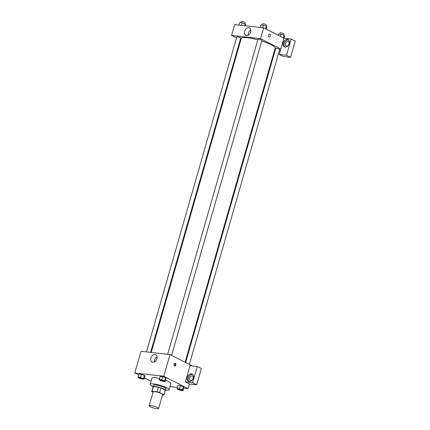 <?xml version="1.0" encoding="UTF-8"?>
<svg xmlns="http://www.w3.org/2000/svg" width="430" height="430" viewBox="0 0 430 430"><rect width="100%" height="100%" fill="white"/><g stroke="black" fill="none" stroke-linecap="round" stroke-linejoin="round"><path stroke-width="0.64" d="M157.504 407.549A4.913 0.898 16 0 1 158.6 408.5A4.913 0.898 16 0 1 153.628 408.005A4.913 0.898 16 0 1 149.151 405.791A4.913 0.898 16 0 1 152.376 405.85A4.913 0.898 16 0 1 157.504 407.549M149.151 405.791L153.15 391.854A4.913 0.898 16 0 1 156.369 391.913A4.913 0.898 16 0 1 161.497 393.611A4.913 0.898 16 0 1 162.599 394.563L158.6 408.5M151.774 391.461L153.107 386.817A6.343 1.156 16 0 1 153.37 386.597L158.455 387.167L157.122 391.811L152.037 391.241A6.343 1.156 16 0 0 151.774 391.461A6.343 1.156 16 0 0 151.811 391.682L153.021 392.3M162.459 395.036L163.712 395.175A6.343 1.156 16 0 0 163.97 394.96A6.343 1.156 16 0 0 163.932 394.735L159.664 392.558A6.343 1.156 16 0 0 157.122 391.811M163.932 394.735L165.265 390.091L160.997 387.914L159.664 392.558M165.265 390.091A6.343 1.156 16 0 1 165.303 390.311L163.97 394.96M158.455 387.167A6.343 1.156 16 0 1 160.997 387.914M165.222 390.601A6.552 1.193 -164 0 0 165.502 390.37A6.552 1.193 -164 0 0 159.535 387.419A6.552 1.193 -164 0 0 152.908 386.758A6.552 1.193 -164 0 0 153.026 387.102M152.908 386.758L153.349 385.21A6.552 1.193 16 0 1 157.649 385.285A6.552 1.193 16 0 1 164.48 387.554A6.552 1.193 16 0 1 165.948 388.822L165.502 390.37M153.37 386.597L152.037 391.241M152.983 386.495A9.831 1.79 16 0 1 150.199 384.307A9.831 1.79 16 0 1 156.649 384.42A9.831 1.79 16 0 1 166.899 387.822A9.831 1.79 16 0 1 169.097 389.725A9.831 1.79 16 0 1 165.582 390.107M165.609 380.308A9.831 1.79 16 0 1 168.673 381.63A9.831 1.79 16 0 1 170.871 383.533L169.097 389.725M150.199 384.307L151.978 378.115A9.831 1.79 16 0 1 159.546 378.481M169.984 386.635L177.332 387.452M183.712 388.166L188.082 388.65L163.76 376.228L134.767 372.993L138.702 375.003M144.448 377.938L151.059 381.313M182.992 390.676L183.879 387.581L183.325 386.812L180.331 385.769L177.891 385.495L177.004 388.591L177.558 389.36L180.552 390.402L182.992 390.676L182.438 389.908L179.444 388.865L177.004 388.591M144.072 379.244L144.958 376.148L144.405 375.379L141.411 374.337L138.971 374.062L138.084 377.158L138.637 377.932L141.631 378.975L144.072 379.244L143.518 378.475L140.524 377.433L138.084 377.158M165.238 381.609L166.125 378.513L165.572 377.739L162.578 376.696L160.137 376.427L159.25 379.523L159.799 380.292L162.798 381.335L165.238 381.609L164.685 380.835L161.691 379.798L159.25 379.523M192.248 365.925L169.979 354.551L140.981 351.315L134.767 372.993M152.811 362.237A4.106 2.956 117.1 0 1 152.059 362.012A4.106 2.956 117.1 0 1 151.296 357.007A4.106 2.956 117.1 0 1 155.794 354.691A4.106 2.956 117.1 0 1 156.783 359.2A4.106 2.956 117.1 0 1 152.811 362.237M169.979 354.551L163.76 376.228M157.117 356.76A4.106 2.956 -62.9 0 0 154.504 361.866M175.816 365.075A1.435 0.962 -83.6 0 1 174.774 366.048A1.435 0.962 -83.6 0 1 173.978 364.516A1.435 0.962 -83.6 0 1 175.091 363.2A1.435 0.962 -83.6 0 1 175.816 365.075M185.362 381.937L192.613 382.743L197.273 366.484L190.022 365.677L185.362 381.937L189.415 384.006L188.082 388.65M174.478 365.941A1.435 0.962 96.4 0 0 175.209 365.011A1.435 0.962 96.4 0 0 174.779 363.242M189.211 381.566A4.096 2.946 117.1 0 1 188.458 381.34A4.096 2.946 117.1 0 1 187.695 376.358A4.096 2.946 117.1 0 1 192.183 374.046A4.096 2.946 117.1 0 1 193.167 378.54A4.096 2.946 117.1 0 1 189.211 381.566M192.651 374.374A4.096 2.946 -62.9 0 0 188.711 376.873A4.096 2.946 -62.9 0 0 188.996 381.534M189.523 378.013A2.456 1.768 117.1 0 1 192.452 376.024A2.456 1.768 117.1 0 1 193.145 378.416A2.456 1.768 117.1 0 1 190.216 380.399A2.456 1.768 117.1 0 1 189.523 378.013M192.559 379.556A2.456 1.768 117.1 0 1 193.145 378.421M197.273 366.484L201.326 368.558L196.666 384.818L192.613 382.743M189.415 384.006L196.666 384.818M261.746 40.979A17.63 3.209 16 0 1 271.217 44.715A17.63 3.209 16 0 1 275.162 48.122L185.083 362.264M151.22 352.455L241.273 38.404A17.63 3.209 16 0 1 257.817 39.818M171.597 355.373L261.892 40.474A2.048 0.371 -164 0 0 260.026 39.555A2.048 0.371 -164 0 0 257.957 39.345L167.646 354.288M185.636 362.549L275.711 48.418A2.048 0.371 16 0 1 277.054 48.44A2.048 0.371 16 0 1 279.188 49.149A2.048 0.371 16 0 1 279.645 49.547L189.35 364.446M146.479 351.928L236.79 36.985A2.048 0.371 16 0 1 238.134 37.007A2.048 0.371 16 0 1 240.268 37.716A2.048 0.371 16 0 1 240.725 38.114L150.607 352.39M280.376 50.59L279.382 50.482M275.248 50.02L274.636 49.95M280.822 49.025L279.269 54.443L286.52 55.25L291.18 38.996L283.929 38.184L280.822 49.025L260.553 38.668L231.56 35.432L236.511 37.964M240.225 39.861L240.773 40.141M289.051 43.957A2.456 1.768 117.1 0 1 286.117 45.94A2.456 1.768 117.1 0 1 285.665 42.946A2.456 1.768 117.1 0 1 288.353 41.565A2.456 1.768 117.1 0 1 289.051 43.957A2.456 1.768 -62.9 0 0 288.465 45.096M286.52 55.25L290.572 57.324L295.233 41.065L291.18 38.996M290.572 57.324L283.322 56.513L279.269 54.443M288.557 39.915A4.096 2.946 -62.9 0 0 284.612 42.414A4.096 2.946 -62.9 0 0 284.902 47.074M285.112 47.106A4.096 2.946 117.1 0 1 284.359 46.881A4.096 2.946 117.1 0 1 283.601 41.893A4.096 2.946 117.1 0 1 288.089 39.587A4.096 2.946 117.1 0 1 289.073 44.08A4.096 2.946 117.1 0 1 285.112 47.106M283.929 38.184L263.66 27.832L234.667 24.596L231.56 35.432M244.579 31.293A4.106 2.956 117.1 0 1 249.481 27.971A4.106 2.956 117.1 0 1 250.244 32.976A4.106 2.956 117.1 0 1 245.74 35.292A4.106 2.956 117.1 0 1 244.579 31.293M263.66 27.832L260.553 38.668M250.803 30.041A4.106 2.956 -62.9 0 0 248.352 33.223A4.106 2.956 -62.9 0 0 248.191 35.147M269.121 37.007A1.435 0.962 96.4 0 0 270.169 36.039A1.435 0.962 -83.6 0 1 269.121 37.007A1.435 0.962 -83.6 0 1 268.325 35.475A1.435 0.962 -83.6 0 1 269.443 34.158A1.435 0.962 -83.6 0 1 270.169 36.039A1.435 0.962 96.4 0 0 269.438 34.158M266.294 29.175L266.912 27.015L266.363 26.246L263.364 25.203L260.924 24.935L260.204 27.445M266.363 26.246L265.622 28.831M263.364 25.203L262.644 27.719M262.053 25.058L262.397 23.86A2.048 0.371 16 0 1 263.74 23.886A2.048 0.371 16 0 1 265.874 24.596A2.048 0.371 16 0 1 266.331 24.988L266.009 26.122M245.423 25.795L245.745 24.655L245.197 23.886L242.203 22.844L239.757 22.57L239.037 25.085M245.197 23.886L244.67 25.714M242.203 22.844L241.477 25.354M240.886 22.699L241.23 21.5A2.048 0.371 16 0 1 242.574 21.521A2.048 0.371 16 0 1 244.708 22.231A2.048 0.371 16 0 1 245.165 22.629L244.842 23.763M284.063 38.2L284.671 36.088L284.117 35.319L281.123 34.276L278.683 34.002L278.307 35.314M284.117 35.319L283.375 37.899M281.123 34.276L280.505 36.432M279.806 34.126L280.15 32.933A2.048 0.371 16 0 1 281.494 32.954A2.048 0.371 16 0 1 283.628 33.664A2.048 0.371 16 0 1 284.09 34.061L283.762 35.196M160.272 380.002L160.272 380.012A2.048 0.371 16 0 1 161.615 380.039A2.048 0.371 16 0 1 163.749 380.743A2.048 0.371 16 0 1 164.212 381.13A2.048 0.371 16 0 1 164.206 381.136A2.048 0.371 16 0 1 162.137 380.937A2.048 0.371 16 0 1 160.272 380.012A2.048 0.371 16 0 1 160.272 380.002A2.048 0.371 16 0 1 161.615 380.023A2.048 0.371 16 0 1 163.755 380.733A2.048 0.371 16 0 1 164.206 381.141L164.206 381.141M166.125 378.513L165.572 377.739L164.685 380.835M165.572 377.739L162.578 376.696L161.691 379.798M162.578 376.696L160.137 376.427M142.588 378.373A2.048 0.371 16 0 1 143.045 378.765A2.048 0.371 16 0 1 143.045 378.776L143.04 378.782A2.048 0.371 16 0 1 140.97 378.572A2.048 0.371 16 0 1 139.105 377.653A2.048 0.371 16 0 1 139.105 377.637A2.048 0.371 16 0 1 140.449 377.664A2.048 0.371 16 0 1 142.588 378.373M144.958 376.148L144.405 375.379L143.518 378.475M144.405 375.379L141.411 374.337L140.524 377.433M141.411 374.337L138.971 374.062M139.105 377.637L139.105 377.653A2.048 0.371 16 0 1 140.449 377.674A2.048 0.371 16 0 1 142.583 378.384A2.048 0.371 16 0 1 143.04 378.782M181.508 389.806A2.048 0.371 16 0 1 181.965 390.198A2.048 0.371 16 0 1 181.965 390.204A2.048 0.371 16 0 1 179.891 390.005A2.048 0.371 16 0 1 178.025 389.08A2.048 0.371 16 0 1 178.031 389.069A2.048 0.371 16 0 1 179.375 389.096A2.048 0.371 16 0 1 181.508 389.806M183.879 387.581L183.325 386.812L182.438 389.908M183.325 386.812L180.331 385.769L179.444 388.865M180.331 385.769L177.891 385.495M178.031 389.069L178.025 389.08A2.048 0.371 16 0 1 179.369 389.107A2.048 0.371 16 0 1 181.503 389.816A2.048 0.371 16 0 1 181.965 390.209L181.965 390.209"/></g></svg>

